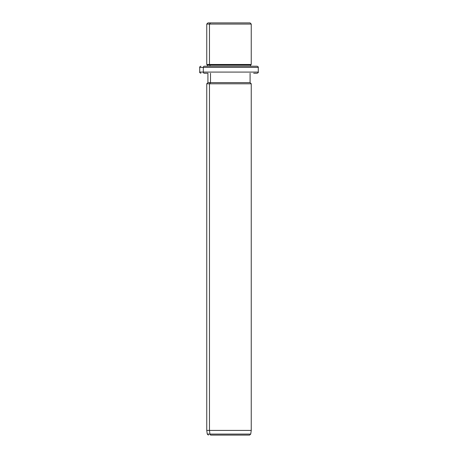 <?xml version="1.0" encoding="UTF-8"?>
<svg xmlns="http://www.w3.org/2000/svg" width="458" height="458" viewBox="0 0 458 458"><rect width="100%" height="100%" fill="white"/><g stroke="black" fill="none" stroke-linecap="round" stroke-linejoin="round"><path stroke-width="0.69" d="M247.497 22.9L210.503 22.9L250.079 22.9L251.247 24.074L209.472 24.074L210.503 22.9L209.472 24.074L206.753 24.074L251.247 24.074L251.247 64.469L209.472 64.469L209.472 24.074L209.472 64.469L206.753 64.469L251.247 64.469L250.663 65.059L209.987 65.059L209.472 64.469L209.987 65.059L207.337 65.059L250.663 65.059L250.663 66.227L253.663 66.227L204.337 66.227A1.174 1.03 90 0 0 203.306 67.4L199.722 67.4L203.306 67.4A1.174 1.03 -90 0 1 204.337 66.227L257.104 66.227C258.18 66.725 258.575 67.114 258.278 67.4L203.306 67.4L203.306 72.083L199.722 72.083L203.306 72.083L203.306 67.4L258.278 67.4L258.278 72.083L203.306 72.083A1.174 1.03 90 0 0 204.337 73.251L207.921 73.251L204.337 73.251A1.174 1.03 -90 0 1 203.306 72.083L258.278 72.083C258.575 72.37 258.18 72.759 257.104 73.251L253.663 73.251M207.337 66.227L207.337 65.059L206.753 64.469L206.753 24.074L207.921 22.9L210.503 22.9M209.987 66.227L209.987 65.059L209.987 66.227M253.663 66.227L250.663 66.227M247.057 435.1L210.943 435.1A1.174 1.03 -90 0 1 209.93 434.092L209.472 430.417L209.472 83.791L210.503 82.623L209.472 83.791L209.472 430.417L209.93 434.092A1.174 1.03 90 0 0 210.943 435.1L249.576 435.1L250.732 434.092L209.93 434.092L250.732 434.092L251.247 430.417L209.472 430.417L251.247 430.417L251.247 83.791L209.472 83.791L251.247 83.791L250.079 82.623L210.503 82.623L210.503 73.251L210.503 82.623L207.921 82.623L250.079 82.623L250.079 73.251M209.472 83.791L206.753 83.791L209.472 83.791M209.472 430.417L206.753 430.417L209.472 430.417M209.93 434.092L207.268 434.092L209.93 434.092M200.896 73.251C199.82 72.759 199.425 72.37 199.722 72.083L199.722 67.4C199.425 67.114 199.82 66.725 200.896 66.227M208.424 435.1L207.268 434.092L206.753 430.417L206.753 83.791L207.921 82.623L207.921 73.251"/></g></svg>
